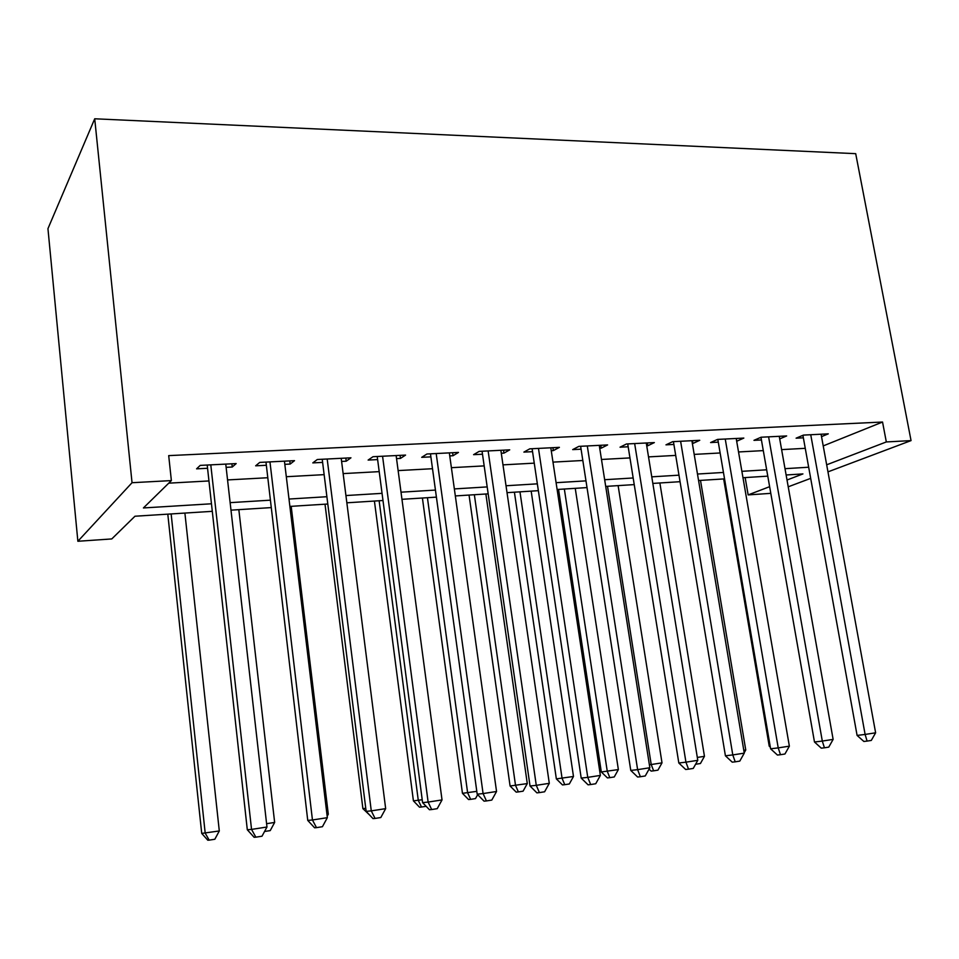 <?xml version="1.0" encoding="UTF-8"?>
<svg xmlns="http://www.w3.org/2000/svg" width="959" height="959" viewBox="0 0 959 959"><rect width="100%" height="100%" fill="white"/><g stroke="black" fill="none" stroke-linecap="round" stroke-linejoin="round"><path stroke-width="1.44" d="M211.855 511.363L134.967 516.23L111.771 538.934L77.871 541.272L47.95 228.662L94.713 118.784L855.704 153.668L911.05 440.601L886.32 441.943L882.544 422.032L168.7 455.621L171.373 480.591L143.418 507.946L211.016 503.811M770.808 493.346L748.152 494.904L769.633 486.669M745.155 477.57L748.152 494.904M94.713 118.784L132.042 482.713L171.373 480.591M787.015 480.015L802.923 473.914L786.128 474.981M767.787 476.143L742.985 477.714M724.548 478.877L698.572 480.519M680.051 481.694L652.839 483.42M634.223 484.607L605.704 486.405M587.016 487.592L557.131 489.486M538.359 490.672L507.023 492.662M488.179 493.849L455.333 495.935M436.417 497.134L401.965 499.315M382.989 500.514L346.846 502.804M327.81 504.014L289.882 506.412M270.798 507.623L230.987 510.152M788.226 486.812L810.679 478.361M827.965 471.864L911.05 440.601M826.67 464.803L886.32 441.943M230.136 502.648L269.923 500.202M288.995 499.04L326.899 496.714M345.923 495.551L382.042 493.346M401.018 492.183L435.446 490.073M454.35 488.922L487.184 486.908M506.016 485.757L537.34 483.839M556.1 482.689L585.973 480.867M604.661 479.716L633.168 477.978M651.76 476.839L678.972 475.173M697.481 474.034L723.458 472.451M741.882 471.325L766.673 469.802M785.001 468.675L808.677 467.225M132.042 482.713L77.871 541.272M168.76 483.156L208.475 480.974M227.559 479.932L267.261 477.762M286.309 476.719L324.142 474.645M343.142 473.602L379.201 471.636M398.141 470.593L432.509 468.711M451.389 467.68L484.175 465.894M502.984 464.863L534.259 463.149M552.983 462.118L582.82 460.488M601.485 459.469L629.955 457.911M648.524 456.892L675.699 455.405M694.196 454.398L720.137 452.972M738.538 451.965L763.304 450.61M781.609 449.615L805.26 448.321M823.218 445.911L882.544 422.032M231.898 463.796L232.258 467.021L236.178 463.581L200.227 465.391L196.583 468.843L207.06 468.304M232.258 467.021L226.132 467.333M289.786 460.895L290.169 464.06L294.509 460.656L259.745 462.406L255.657 465.822L265.799 465.307M290.169 464.06L284.823 464.336M345.815 458.078L346.211 461.195L350.946 457.815L317.309 459.505L312.802 462.897L322.62 462.394M346.211 461.195L341.596 461.423M400.059 455.357L400.466 458.414L405.561 455.081L373.003 456.712L368.124 460.068L377.618 459.589M400.466 458.414L396.546 458.618M452.6 452.72L453.02 455.729L458.462 452.42L426.923 454.003L421.684 457.335L430.891 456.868M453.02 455.729L449.747 455.897M503.523 450.155L503.954 453.127L509.72 449.843L479.152 451.377L473.59 454.674L482.509 454.218M503.954 453.127L501.293 453.259M552.911 447.673L553.343 450.598L559.409 447.35L529.776 448.836L523.902 452.109L532.545 451.665M553.343 450.598L551.257 450.706M600.813 445.276L601.257 448.153L607.598 444.928L578.852 446.379L572.691 449.615L581.07 449.184M601.257 448.153L599.723 448.225M647.301 442.938L647.769 445.767L654.35 442.578L626.467 443.981L620.029 447.194L628.169 446.774M647.769 445.767L646.726 445.827M692.446 440.672L692.913 443.466L699.746 440.301L672.667 441.667L665.978 444.844L673.889 444.437M736.296 438.467L736.776 441.224L743.824 438.083L717.536 439.414L710.607 442.555L718.291 442.159M779.715 438.898L786.656 435.937L761.11 437.22L753.966 440.337L761.422 439.953M821.527 436.633L828.288 433.852L803.45 435.098L796.102 438.179L803.366 437.819M803.858 435.074L802.935 435.458L857.094 735.421L865.114 734.438L810.739 434.727M875.627 732.808L871.299 740.432L867.092 741.091L865.114 734.438L875.627 732.808L821.084 434.211M867.092 741.091L863.867 741.463L857.094 735.421M723.661 478.937L769.226 746.162L770.137 746.042M770.329 747.169L769.226 746.162M761.902 437.184L761.002 437.568L814.479 742.002L822.307 741.067L768.603 436.848M833.131 739.389L828.756 747.121L824.428 747.804L822.307 741.067L833.131 739.389L779.247 436.309M824.428 747.804L821.288 748.164L814.479 742.002M718.747 439.354L717.871 439.737L770.604 748.799L778.217 747.888L725.244 439.018M789.365 746.162L784.941 754.002L780.482 754.709L778.217 747.888L789.365 746.162L736.2 438.467M780.482 754.709L777.425 755.045L770.604 748.799M743.788 750.286L745.754 749.986L700.502 480.399M745.754 749.986L744.196 752.743M697.313 757.43L704.457 756.339L659.864 482.976M704.457 756.339L700.43 763.52L695.587 764.251M696.234 764.179L695.994 763.532M674.321 441.584L673.482 441.979L725.412 755.788L732.784 754.925L680.614 441.26M744.268 753.139L739.797 761.098L735.205 761.83L732.784 754.925L744.268 753.139L691.895 440.696M735.205 761.83L732.232 762.153L725.412 755.788M628.577 443.873L627.773 444.281L678.816 762.992L685.937 762.165L634.654 443.573M697.78 760.331L693.249 768.423L688.514 769.166L685.937 762.165L697.78 760.331L646.27 442.986M688.514 769.166L685.661 769.478L678.816 762.992M607.515 486.297L651.209 764.527L662.01 762.861L618.123 485.626M649.363 764.743L651.209 764.527L653.63 770.82L651.149 771.096L649.075 769.118M662.01 762.861L657.946 770.149L653.63 770.82M558.534 489.402L601.317 771.971L618.363 769.574L575.244 488.335M564.348 489.03L607.263 771.288L609.816 777.653L607.431 777.905L601.317 771.971M618.363 769.574L614.251 776.958L609.816 777.653M581.454 446.247L580.686 446.654L630.77 770.425L637.615 769.645L587.292 445.947M649.842 767.751L645.251 775.963L640.372 776.73L637.615 769.645L649.842 767.751L599.267 445.348M640.372 776.73L637.615 777.018L630.77 770.425M514.408 492.195L556.352 778.888L573.482 776.478L531.178 491.128M519.97 491.835L562.058 778.24L564.755 784.678L562.465 784.918L556.352 778.888M573.482 776.478L569.322 783.971L564.755 784.678M532.904 448.68L532.161 449.088L581.202 778.097L587.747 777.365L538.478 448.404M600.37 775.411L595.731 783.743L590.696 784.546L587.747 777.365L600.37 775.411L550.814 447.781M590.696 784.546L588.059 784.81L581.202 778.097M469.047 495.06L510.08 785.996L527.282 783.587L485.877 494.005M474.357 494.724L515.522 785.397L518.387 791.906L516.206 792.134L510.08 785.996M527.282 783.587L523.087 791.175L518.387 791.906M482.833 451.198L482.125 451.605L530.027 786.008L536.273 785.337L488.131 450.934M549.291 783.323L544.604 791.786L539.402 792.602L536.273 785.337L549.291 783.323L500.862 450.286M539.402 792.602L536.896 792.853L530.027 786.008M422.404 498.021L462.454 793.321L476.803 791.355M427.426 497.697L467.62 792.757L470.653 799.35L468.579 799.554L462.454 793.321M477.666 794.663L475.496 798.595L470.653 799.35M431.178 453.787L430.519 454.206L477.186 794.184L483.084 793.572L436.189 453.535M496.546 791.487L491.799 800.082L486.429 800.933L483.084 793.572L496.546 791.487L449.327 452.876M486.429 800.933L484.055 801.149L477.186 794.184M374.418 501.066L413.413 800.861L422.212 799.746M379.141 500.766L418.28 800.345L421.492 807.022L419.527 807.202L413.413 800.861M426.132 806.303L421.492 807.022M377.882 456.472L377.271 456.892L422.595 802.635L428.122 802.072L382.569 456.232M442.027 799.926L437.232 808.665L431.67 809.54L428.122 802.072L442.027 799.926L396.127 455.549M431.67 809.54L429.452 809.732L422.595 802.635M325.017 504.194L362.898 808.629L365.763 808.341M369.611 815.03L362.898 808.629M322.847 459.229L322.272 459.661L366.134 811.362L371.277 810.87L327.187 459.013M385.662 808.641L380.807 817.536L375.065 818.435L371.277 810.87L385.662 808.641L341.2 458.306M375.065 818.435L372.991 818.602L366.134 811.362M326.947 814.395L328.29 814.191L291.188 506.328M328.29 814.191L327.175 816.241M265.979 462.082L307.743 820.401L312.454 819.981L269.958 461.89M327.343 817.667L322.428 826.706L316.482 827.641L312.454 819.981L327.343 817.667L284.439 461.159M316.482 827.641L314.588 827.785L307.743 820.401M266.602 823.685L274.646 822.438L238.839 509.649M274.646 822.438L270.222 830.614L264.564 831.477M207.204 465.043L247.302 829.751L251.546 829.403L210.788 464.863M266.974 827.018L261.999 836.212L255.837 837.171L251.546 829.403L266.974 827.018L225.761 464.108M255.837 837.171L254.123 837.291L247.302 829.751M167.801 514.156L201.726 833.407L219.299 830.962L184.895 513.065M171.146 513.94L205.19 833.131L209.194 840.132L207.791 840.216L201.726 833.407M219.299 830.962L214.828 839.257L209.194 840.132"/></g></svg>
